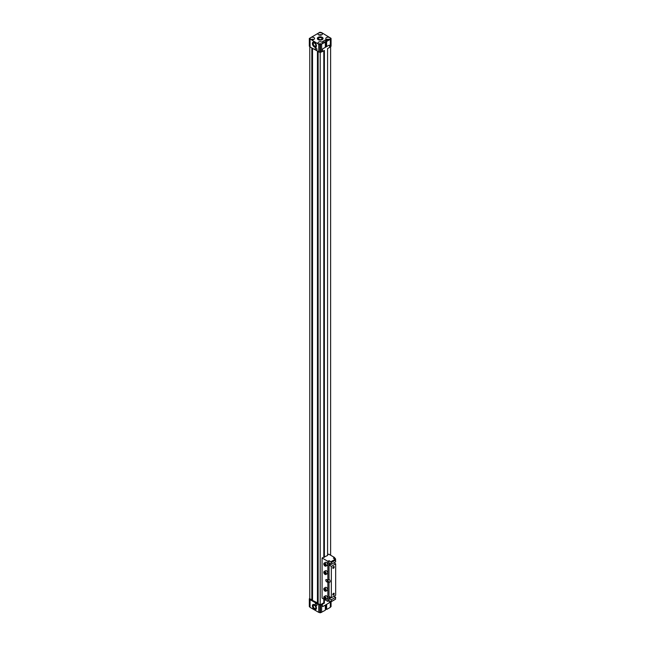 <?xml version="1.0" encoding="UTF-8"?>
<svg xmlns="http://www.w3.org/2000/svg" width="645" height="645" viewBox="0 0 645 645"><rect width="100%" height="100%" fill="white"/><g stroke="black" fill="none" stroke-linecap="round" stroke-linejoin="round"><path stroke-width="0.97" d="M318.864 39.345L320.42 39.676M318.92 39.377A1.806 1.04 0 0 0 320.863 39.611A1.806 1.04 0 0 0 322 38.668A1.806 1.04 0 0 0 320.194 37.604A1.806 1.04 0 0 0 318.388 38.668A1.806 1.04 0 0 0 318.92 39.377M314.55 46.045A1.806 1.04 60 0 1 313.276 43.836A1.806 1.04 60 0 1 313.672 43.005A1.806 1.04 60 0 1 315.453 44.053A1.806 1.04 60 0 1 315.469 46.126A1.806 1.04 60 0 1 314.55 46.045M315.905 47.093A2.862 1.653 60 0 1 313.728 46.238A2.862 1.653 60 0 1 312.527 43.409A2.862 1.653 60 0 1 313.051 42.143M312.382 43.489A2.862 1.653 60 0 1 312.97 42.175A2.862 1.653 60 0 1 315.84 43.836A2.862 1.653 60 0 1 315.84 47.141A2.862 1.653 60 0 1 313.631 46.376A2.862 1.653 60 0 1 312.382 43.489M314.55 608.412A1.806 1.04 60 0 1 313.276 606.203A1.806 1.04 60 0 1 313.672 605.365A1.806 1.04 60 0 1 315.453 606.421A1.806 1.04 60 0 1 315.469 608.493A1.806 1.04 60 0 1 314.55 608.412M319.452 44.191A1.572 0.911 180 0 1 320.936 44.191M318.824 43.989A2.209 1.274 180 0 1 321.557 43.989M321.758 42.086A2.209 1.274 180 0 1 322.403 42.989A2.209 1.274 180 0 1 320.194 44.263A2.209 1.274 180 0 1 317.985 42.989A2.209 1.274 180 0 1 319.348 41.812A2.209 1.274 180 0 1 321.758 42.086M311.64 39.676A1.572 0.911 180 0 1 313.123 39.676M311.011 39.482A2.209 1.274 180 0 1 313.744 39.482M313.946 37.571A2.209 1.274 180 0 1 314.591 38.474A2.209 1.274 180 0 1 312.382 39.756A2.209 1.274 180 0 1 310.172 38.474A2.209 1.274 180 0 1 311.535 37.297A2.209 1.274 180 0 1 313.946 37.571M319.452 35.169A1.572 0.911 180 0 1 320.936 35.169M318.824 34.967A2.209 1.274 180 0 1 321.557 34.967M321.758 33.064A2.209 1.274 180 0 1 322.403 33.967A2.209 1.274 180 0 1 320.194 35.241A2.209 1.274 180 0 1 317.985 33.967A2.209 1.274 180 0 1 319.348 32.79A2.209 1.274 180 0 1 321.758 33.064M327.265 39.676A1.572 0.911 180 0 1 328.748 39.676M329.595 47.335L329.668 45.868A1.306 0.758 120 0 0 329.401 45.271A1.306 0.758 120 0 0 328.748 45.335L326.636 46.553L325.33 46.505M325.951 604.736L325.951 609.098L326.636 609.485L330.321 607.356L330.982 606.348M325.33 608.017L325.951 608.09M309.406 606.348L310.068 607.356L318.743 612.371L320.5 612.75L325.33 610.243L325.298 605.107M309.777 598.294L309.326 598.834L310.068 599.673L318.743 604.688L320.5 605.066L322.29 604.309L322.29 605.816A1.306 0.758 120 0 0 322.565 606.413A1.306 0.758 120 0 0 323.218 606.348L325.33 605.131M318.138 51.656L318.138 603.664L320.194 604.849L321.71 603.978L322.29 604.309M312.527 48.415L312.527 600.422L318.138 603.164M309.777 46.706L309.777 598.834L312.527 599.923M330.321 607.356L330.321 601.511M326.604 604.357L328.748 603.156A1.306 0.758 120 0 0 329.668 601.551L329.668 601.132M326.636 609.485L326.636 604.373M325.58 607.872L325.58 604.954M321.637 612.371L321.637 604.688M318.743 612.371L318.743 604.688M316.082 605.655A1.226 0.71 -120 0 0 316.695 605.711A1.226 0.71 -120 0 0 316.695 604.301A1.226 0.71 -120 0 0 315.469 603.591A1.226 0.71 -120 0 0 315.284 604.575A1.226 0.71 -120 0 0 316.082 605.655M312.382 605.857A2.862 1.653 60 0 1 312.97 604.542A2.862 1.653 60 0 1 315.84 606.195A2.862 1.653 60 0 1 315.84 609.501A2.862 1.653 60 0 1 313.631 608.735A2.862 1.653 60 0 1 312.382 605.857M310.068 607.356L310.068 599.673M318.17 39.643A2.862 1.653 0 0 0 321.291 40.006A2.862 1.653 0 0 0 323.056 38.474A2.862 1.653 0 0 0 320.194 36.821A2.862 1.653 0 0 0 317.332 38.474A2.862 1.653 0 0 0 318.17 39.643M329.571 37.571A2.209 1.274 180 0 1 330.216 38.474A2.209 1.274 180 0 1 328.007 39.756A2.209 1.274 180 0 1 325.798 38.474A2.209 1.274 180 0 1 327.16 37.297A2.209 1.274 180 0 1 329.571 37.571M330.982 38.297L321.637 32.629L319.888 32.25L309.326 38.474L318.743 44.328L320.5 44.707L325.33 42.191L324.653 41.804L323.782 42.304L322.54 41.586L325.58 39.829L326.822 40.546L325.951 41.054L326.636 41.441L330.321 39.313L330.982 38.297M329.668 47.375L330.982 45.989M309.406 45.989L310.068 46.996L319.888 52.39L322.29 51.632L322.29 50.133A1.306 0.758 120 0 1 323.218 48.528L325.33 47.311L325.33 42.191M330.321 39.313L330.321 46.996M325.951 41.054L325.951 46.166M326.636 41.441L326.636 46.553M325.58 39.829L325.951 45.158M321.637 44.328L321.637 52.011M318.743 44.328L318.743 52.011M316.082 49.971A1.226 0.71 -120 0 0 316.695 50.036A1.226 0.71 -120 0 0 316.695 48.617A1.226 0.71 -120 0 0 315.469 47.907A1.226 0.71 -120 0 0 315.284 48.891A1.226 0.71 -120 0 0 316.082 49.971M310.068 39.313L310.068 46.996M321.71 603.978L323.814 602.761L324.387 603.099L322.363 604.268L322.363 605.736A1.306 0.758 120 0 0 322.637 606.34A1.306 0.758 120 0 0 323.29 606.276L328.676 603.164A1.306 0.758 120 0 0 329.595 601.559L329.595 601.092M330.611 46.706L330.611 555.232M328.644 45.392L328.676 45.408A1.306 0.758 120 0 1 329.329 45.344A1.306 0.758 120 0 1 329.595 45.948L329.595 47.416L327.571 48.585L327.571 555.482L322.073 557.99L327.862 561.327L327.862 580.29A1.637 0.943 -120 0 0 328.345 581.403L329.023 582.048A1.637 0.943 -120 0 0 329.837 582.129A1.637 0.943 -120 0 0 330.087 580.814A1.637 0.943 -120 0 0 329.023 579.371L329.023 560.658L330.885 561.739L335.231 559.231L333.36 558.159L334.521 557.49L328.732 554.144L327.571 554.813M322.29 51.552L324.387 50.423L324.387 557.32M324.387 599.423L324.387 603.099M323.814 50.753L323.814 556.982M323.814 599.084L323.814 602.761M320.194 52.439L320.194 604.849M317.88 51.511L317.88 603.01M317.445 51.261L317.445 603.269M312.261 48.27L312.261 599.769M311.833 48.02L311.833 600.027M321.782 603.93L322.363 604.268M328.676 45.408L323.29 48.52A1.306 0.758 120 0 0 322.363 50.125L322.363 51.592M326.636 39.482A2.209 1.274 180 0 1 329.377 39.482M323.056 38.563A2.862 1.653 0 0 0 320.194 36.991A2.862 1.653 0 0 0 317.332 38.563M315.905 609.461A2.862 1.653 60 0 1 313.728 608.606A2.862 1.653 60 0 1 312.527 605.768A2.862 1.653 60 0 1 313.051 604.502M326.95 579.766A1.33 0.766 -120 0 0 327.862 581.129L328.345 581.403M329.023 582.048L329.023 600.761L330.99 601.85L335.344 599.334L330.99 601.85M330.885 561.739L331.337 564.335L329.313 563.166L329.313 565.173L331.337 566.342L331.337 597.754L329.313 596.585L329.313 598.584L331.337 599.753L330.998 601.833M333.505 594.996A1.024 0.589 -60 0 1 332.78 594.577A1.024 0.589 -60 0 1 333.505 593.327A1.024 0.589 -60 0 1 334.231 593.739A1.024 0.589 -60 0 1 333.505 594.996M333.505 568.261A1.024 0.589 -60 0 1 332.78 567.842A1.024 0.589 -60 0 1 333.505 566.592A1.024 0.589 -60 0 1 334.231 567.011A1.024 0.589 -60 0 1 333.505 568.261M331.337 597.754L335.674 595.246L335.674 563.835L331.337 566.342M327.862 581.129L326.701 581.798A1.33 0.766 -120 0 1 325.838 580.621A1.33 0.766 -120 0 1 326.039 579.557A1.33 0.766 -120 0 1 326.701 579.621L327.862 580.29L329.023 579.371M327.862 561.327L329.023 560.658M326.701 581.798L327.862 582.467L327.862 601.43L329.023 600.761M329.023 581.798L327.862 582.467M325.548 572.97L325.548 573.744L324.967 573.8L324.387 572.309L325.548 572.97M324.999 574.397A1.742 1.008 -120 0 0 325.024 574.413L324.967 574.381A1.661 0.959 -120 0 0 326.136 573.703A1.661 0.959 -120 0 0 324.967 571.672A1.661 0.959 -120 0 0 323.798 572.349A1.661 0.959 -120 0 0 324.967 574.381L325.024 574.413A1.742 1.008 -120 0 0 325.894 574.493A1.742 1.008 -120 0 0 325.894 572.486A1.742 1.008 -120 0 0 324.153 571.486A1.742 1.008 -120 0 0 323.798 572.284A1.742 1.008 -120 0 0 323.798 572.317M324.153 571.486L325.548 570.68A1.742 1.008 60 0 1 326.418 570.769A1.742 1.008 60 0 1 327.555 572.3A1.742 1.008 60 0 1 327.281 573.695L325.894 574.493M325.548 564.617L325.548 565.391L324.967 565.439L324.387 563.948L325.548 564.617M324.999 566.044A1.742 1.008 -120 0 0 325.024 566.06L324.967 566.028A1.661 0.959 -120 0 0 326.136 565.351A1.661 0.959 -120 0 0 324.967 563.319A1.661 0.959 -120 0 0 323.798 563.996A1.661 0.959 -120 0 0 324.967 566.028L325.024 566.06A1.742 1.008 -120 0 0 325.894 566.141A1.742 1.008 -120 0 0 325.894 564.133A1.742 1.008 -120 0 0 324.153 563.133A1.742 1.008 -120 0 0 323.798 563.924A1.742 1.008 -120 0 0 323.798 563.964M324.153 563.133L325.548 562.327A1.742 1.008 60 0 1 326.418 562.416A1.742 1.008 60 0 1 327.555 563.948A1.742 1.008 60 0 1 327.281 565.343L325.894 566.141M335.553 559.255A0.822 0.476 -120 0 0 334.949 558.215L335.037 558.272M335.545 559.15L335.094 558.296M333.941 596.246L335.674 597.254L335.344 599.334M329.313 598.584L331.046 597.584M331.337 599.753L335.674 597.254M333.941 562.835L335.674 563.835M329.313 565.173L331.046 564.173M331.337 564.335L335.674 561.827L335.231 559.231M333.441 593.368A0.847 0.492 -60 0 1 332.957 594.819A0.847 0.492 -60 0 1 332.788 594.497M333.441 566.632A0.847 0.492 -60 0 1 332.957 568.092A0.847 0.492 -60 0 1 332.788 567.769M331.337 601.527L335.674 599.02M331.337 562.569L335.674 560.062M322.073 557.99L322.073 598.084L327.862 601.43M334.521 557.49L334.521 558.82M334.521 562.496L334.521 563.166M325.548 598.036L325.548 598.802L324.967 598.858L324.387 597.367L325.548 598.036M324.999 599.455A1.742 1.008 -120 0 0 325.024 599.471L324.967 599.439A1.661 0.959 -120 0 0 326.136 598.762A1.661 0.959 -120 0 0 324.967 596.73A1.661 0.959 -120 0 0 323.798 597.407A1.661 0.959 -120 0 0 324.967 599.439L325.024 599.471A1.742 1.008 -120 0 0 325.894 599.56A1.742 1.008 -120 0 0 325.894 597.552A1.742 1.008 -120 0 0 324.153 596.544A1.742 1.008 -120 0 0 323.798 597.343A1.742 1.008 -120 0 0 323.798 597.375L323.798 597.343M324.153 596.544L325.548 595.746A1.742 1.008 60 0 1 326.418 595.827A1.742 1.008 60 0 1 327.555 597.359A1.742 1.008 60 0 1 327.281 598.754L325.894 599.56M324.153 588.192L325.548 587.393A1.742 1.008 60 0 1 326.418 587.474A1.742 1.008 60 0 1 327.555 589.006A1.742 1.008 60 0 1 327.281 590.401L325.894 591.207A1.742 1.008 -120 0 0 325.894 589.199A1.742 1.008 -120 0 0 324.153 588.192A1.742 1.008 -120 0 0 323.798 588.99A1.742 1.008 -120 0 0 323.798 589.022L323.798 589.054A1.661 0.959 -120 0 0 324.967 591.086A1.661 0.959 -120 0 0 326.136 590.409A1.661 0.959 -120 0 0 324.967 588.377A1.661 0.959 -120 0 0 323.798 589.054M324.999 591.102A1.742 1.008 -120 0 0 325.024 591.118A1.742 1.008 -120 0 0 325.894 591.207M325.548 589.683L325.548 590.449L324.967 590.506L324.387 589.014L325.548 589.683M325.233 564.23L324.387 564.722M325.548 565.109L324.967 565.439M325.233 589.296L324.387 589.78M325.548 590.167L324.967 590.506M325.233 597.649L324.387 598.141M325.548 598.52L324.967 598.858M325.233 572.591L324.387 573.074M325.548 573.461L324.967 573.8M334.521 558.094L335.577 560.029M334.94 558.368L334.521 558.618M335.545 559.787A1.201 0.693 -120 0 0 335.344 558.707A1.201 0.693 -120 0 0 334.521 557.965M334.521 595.916L334.521 596.585M330.982 606.703L330.982 601.85M320.5 612.75L320.5 605.066M319.888 612.75L319.888 605.066M309.406 606.703L309.406 599.012M330.982 38.652L330.982 46.343M320.5 44.707L320.5 52.39M319.888 44.707L319.888 52.39M309.406 38.652L309.406 46.343M330.998 561.868L335.344 559.368M331.062 601.801L331.062 606.526M309.326 598.834L309.326 606.526M331.062 46.166L331.062 38.474M309.326 46.166L309.326 38.474"/></g></svg>
